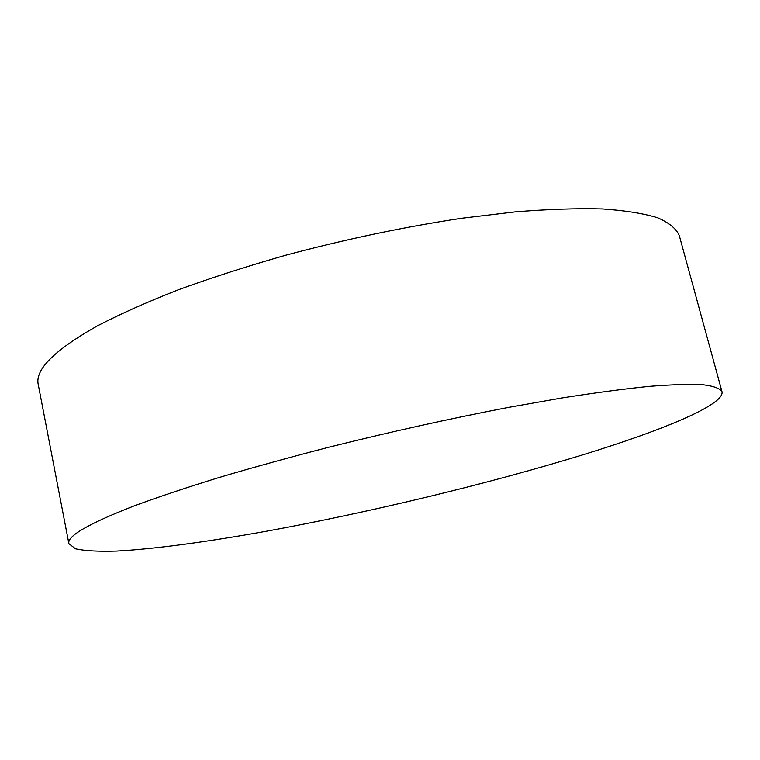 <?xml version="1.0" encoding="UTF-8"?>
<svg xmlns="http://www.w3.org/2000/svg" width="760" height="760" viewBox="0 0 760 760"><rect width="100%" height="100%" fill="white"/><g stroke="black" fill="none" stroke-linecap="round" stroke-linejoin="round"><path stroke-width="1.14" d="M133.732 506.056C88.302 523.773 66.69 536.313 68.894 543.675L75.563 548.806C84.987 550.857 98.629 551.608 116.489 551.067C155.059 549.005 208.364 541.661 267.14 531.088C370.804 512.088 488.832 483.692 583.594 454.584C662.52 430.245 724.822 404.728 722 391.695C719.976 388.408 713.668 386.089 703.057 384.75C689.842 384.047 672.02 384.579 649.591 386.337C624.558 388.863 595.498 392.72 562.4 397.898L508.516 407.398C450.062 418.637 390.184 431.898 328.899 447.203C289.427 457.397 252.51 467.59 218.13 477.784C185.829 487.778 157.691 497.201 133.732 506.056M722 391.695L679.288 235.571C676.314 228.722 669.132 222.813 657.732 217.825C643.796 213.503 625.404 210.548 602.566 208.962C577.23 208.268 548.064 209.247 515.071 211.898L461.662 218.272C403.969 226.983 345.287 239.305 285.637 255.255C247.275 266.199 211.517 277.704 178.353 289.788C147.259 301.967 120.308 313.975 97.498 325.822C54.397 350.132 34.666 369.769 38.285 384.74L68.894 543.675"/></g></svg>
